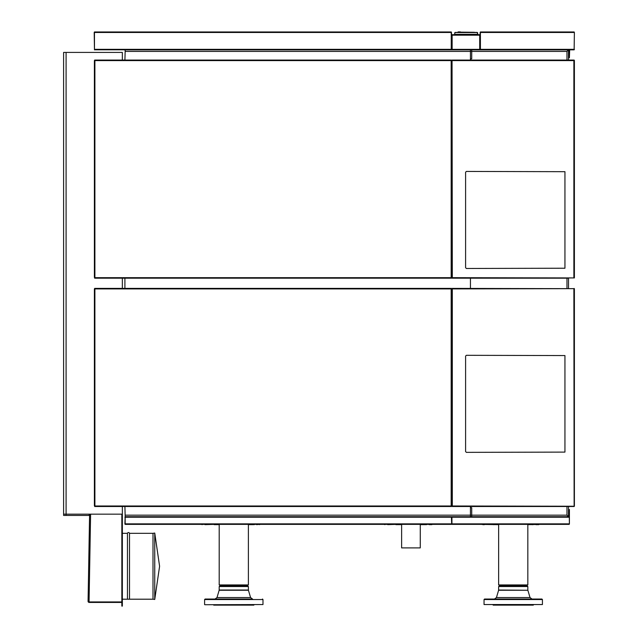 <?xml version="1.0" encoding="UTF-8"?>
<svg xmlns="http://www.w3.org/2000/svg" width="638" height="638" viewBox="0 0 638 638"><rect width="100%" height="100%" fill="white"/><g stroke="black" fill="none" stroke-linecap="round" stroke-linejoin="round"><path stroke-width="0.96" d="M121.842 603.548L122.352 603.548L122.352 606.1L121.842 606.1L121.842 514.164L121.842 601.929L89.073 601.929L121.842 601.929M122.352 603.548L122.352 506.5M121.842 606.1L122.352 606.1M154.747 533.057L154.747 599.457L159.596 566.257L154.747 533.057L153 533.312L153 599.202L154.747 599.457M153 533.312L129.506 533.312L129.506 599.202L153 599.202M129.506 533.312A1.061 1.061 0 0 0 127.456 533.312L127.456 599.202L129.506 599.202M127.456 533.312L122.352 533.312M88.068 601.395L89.591 514.164L88.068 601.395L88.746 602.384L89.049 601.929A0.486 0.486 0 0 0 89.073 601.929L88.211 601.419M88.515 601.738L88.746 602.384A1.005 1.005 0 0 0 89.073 602.439L121.842 602.439M88.196 601.913L88.068 601.419M66.089 515.44L63.609 515.44L63.609 514.164L66.089 514.164L66.089 515.44L89.153 515.44L89.153 514.164L66.089 514.164L122.352 514.164M66.089 52.42L63.609 52.42L63.609 514.164L66.089 514.164L66.089 52.42L122.352 52.42L122.352 60.084M122.352 288.4L122.352 278.184M219.193 524.372L219.193 584.942L248.389 584.942L248.389 524.372M253.86 604.728L253.86 605.135L213.714 605.135L213.714 604.728M252.544 599.034L205.109 599.034L215.038 599.034L217 597.567L250.582 597.567L252.544 599.034M262.984 604.545L204.782 604.728L262.984 604.545L262.984 599.545L204.599 599.545L205.109 599.034M219.193 586.529L220.309 585.676L247.273 585.676L248.389 586.529L219.193 586.529L219.161 590.254L217 597.567M533.312 604.728L533.312 605.135L493.158 605.135L493.158 604.728M520.409 599.034L495.909 599.034M542.428 599.545L541.917 599.034L484.553 599.034L484.043 599.545L484.043 604.545L542.428 604.545L542.428 599.545L484.043 599.545M542.428 604.545L484.043 604.545M498.637 586.529L499.753 585.676L526.717 585.676L527.833 586.529L498.637 586.529L498.605 590.254L496.444 597.567L494.482 599.034M498.637 524.372L498.637 584.942L527.833 584.942L527.833 524.372M420.267 524.372L420.267 547.898L401.621 547.898L401.621 524.372M451.8 298.871L451.672 482.982M125.16 50.633L124.904 49.868L471.721 49.868L471.721 58.816L470.445 59.071L470.445 60.084L470.445 49.868L566.975 49.868L568.059 50.322L566.975 51.407L470.445 51.407M125.16 49.868L125.16 51.407L471.721 51.407M124.904 60.084L125.16 51.407M455.125 516.716L451.927 516.716A0.51 0.51 0 0 0 451.417 517.227L451.672 523.862A0.51 0.51 0 0 1 451.417 524.308M124.904 288.4L124.904 278.184M470.445 288.4L470.445 278.184L470.445 288.4M125.16 515.951L124.904 506.5M451.162 524.372L125.16 524.372L125.16 516.716L471.721 516.716L471.721 507.768L470.445 507.513L470.445 506.5L470.445 516.716L566.975 516.716L568.059 516.262L566.975 515.169L566.975 506.5M452.055 278.184L574.391 277.929L452.31 277.674L452.055 60.084L574.128 60.084L573.873 60.594L451.8 60.594L452.055 278.184L568.514 278.184L568.514 288.4M568.514 506.5L568.514 515.169L568.514 506.5L574.128 506.5L573.873 288.91L574.32 288.655A0.51 0.51 0 0 0 574.128 288.464A0.51 0.51 0 0 1 574.32 288.655M568.514 515.169L568.059 516.262M478.596 516.716L471.721 516.716L478.596 516.716M568.514 51.407L568.514 60.084L568.514 51.407L568.059 50.322M477.639 32.817L477.503 34.348M454.774 34.348L477.655 34.324L477.248 32.41L455.022 32.41L454.623 34.324L455.022 32.41M479.712 49.796L479.967 35.186A0.51 0.51 0 0 0 479.712 34.739M479.712 49.868L479.712 35.186L452.135 35.186L452.135 49.868M452.135 35.186L452.135 34.667L479.712 34.667L479.712 35.186M477.415 49.868L479.457 49.868M479.712 49.357L451.879 49.357L451.879 35.186A0.51 0.51 0 0 1 452.135 34.739M569.407 57.763L569.152 57.253L569.407 57.763M569.662 49.844L569.407 57.253M569.224 49.844A0.51 0.51 0 0 0 569.152 50.099L569.152 57.253M480.454 49.796L481.682 49.844L480.406 49.844L480.406 49.333L574.136 49.333L574.391 32.474A0.51 0.51 0 0 0 574.136 32.036M480.661 49.772L574.136 49.844L574.391 32.474L574.136 31.964L480.406 31.964L480.151 32.474A0.51 0.51 0 0 1 480.406 32.036M574.136 49.772A0.51 0.51 0 0 0 574.391 49.333M480.151 49.333L480.151 32.474L480.406 49.772M574.136 32.474L480.406 32.474L480.406 49.333M451.417 288.91L94.639 288.91L94.639 288.4L451.417 288.4L451.417 288.91M94.384 505.735L94.384 288.91L94.895 288.91L94.895 505.99L451.417 505.99L451.417 506.5L94.639 506.5L94.895 505.99L94.384 505.735M451.162 505.99L451.672 505.99L451.672 288.91L451.162 288.91L451.162 505.99M94.639 506.5L451.417 506.5M574.128 506.428A0.51 0.51 0 0 0 574.32 506.245L452.055 505.99L452.055 506.5L574.128 506.5M451.417 60.594L94.639 60.594L94.639 60.084L451.417 60.084L451.417 278.184L94.639 278.184L94.639 277.674L451.162 277.674L451.162 60.594M94.384 277.418L94.384 60.594L94.895 60.594L94.895 277.674L94.384 277.418M574.391 277.929L573.873 277.674L573.873 60.594L574.391 60.339L574.391 277.929L574.391 60.339M465.596 267.713L465.596 172.196L466.362 171.431L564.941 171.686L564.941 268.223L466.362 268.478L465.596 267.713M574.128 288.655L452.055 288.91L452.055 288.4L574.391 288.655L574.391 506.245L574.391 288.655M451.8 288.91L452.31 288.91L452.31 505.99L451.8 505.99L451.8 288.91M465.596 356.076L466.362 355.31L564.941 355.565L564.941 452.103L466.362 452.358L465.596 451.592L465.596 356.076M94.719 49.772L95.74 49.772L94.464 49.844L94.464 49.333L451.241 49.333L451.241 31.964L94.464 31.964L94.464 49.333M451.241 49.333L451.241 49.844L94.512 49.796M449.965 49.772L451.497 49.333L451.497 32.474A0.51 0.51 0 0 0 451.241 32.036M94.464 49.772L94.209 32.474A0.51 0.51 0 0 1 94.464 32.036M94.464 32.474L451.241 32.474M254.339 524.372L256.596 524.372M256.596 524.635L259.403 524.372M202.198 524.372L205.005 524.372M202.198 524.635L201.433 524.372M214.161 524.372L205.005 524.635M260.168 524.372L259.403 524.635M254.339 524.635L253.573 524.372M253.573 524.635L248.389 524.635M219.193 524.635L214.161 524.635M451.417 516.716L451.417 517.227L124.904 517.227A0.51 0.51 0 0 1 125.16 516.78L124.904 523.862A0.51 0.51 0 0 0 125.16 524.308M125.16 523.862L451.417 523.862L451.417 524.372M451.417 523.862L451.672 523.862A0.51 0.51 0 0 0 451.927 524.308M451.417 517.227L451.927 516.971L451.927 524.372L569.152 524.372L569.407 523.862A0.51 0.51 0 0 1 569.152 524.308M538.775 524.404L527.833 524.659M498.637 524.659L481.57 524.404M532.937 524.659L527.833 524.404M498.637 524.404L493.533 524.659M482.846 524.659L484.378 524.659M492.767 524.404L493.533 524.404M532.937 524.404L533.703 524.404M538.775 524.659L537.499 524.659L538.775 524.659M535.968 524.659L537.499 524.659M451.927 517.227L451.927 516.716L568.641 516.716L568.641 517.227L451.927 517.227L451.927 523.862L451.927 517.482M451.927 516.716L452.693 516.716M567.876 516.716L563.41 516.716M569.407 509.563L569.407 517.227L568.641 517.227L569.407 517.227L569.407 523.862L569.152 509.563M569.152 516.971L568.641 516.971M568.641 516.716L569.152 516.716M426.774 524.372L429.031 524.372M384.889 524.372L387.697 524.372M384.889 524.635L384.124 524.372M395.871 524.372L387.697 524.635M432.652 524.372L431.878 524.372M426.774 524.635L426.009 524.372M429.031 524.635L431.878 524.635M426.009 524.635L420.267 524.635M401.621 524.635L395.871 524.635M460.126 32.147L474.417 32.283L460.094 32.363M474.289 32.41L460.253 32.283M460.381 31.9L458.116 31.9L457.733 32.41L458.116 31.9L460.381 32.028M477.655 34.324L477.639 32.785L477.527 34.324M90.596 514.164L89.065 601.929M248.389 586.529L248.421 590.254L219.161 590.254M248.389 590.03L219.193 590.03M498.605 590.254L527.865 590.254L530.026 597.567L496.444 597.567M527.865 590.254L498.637 590.03M125.16 515.169L471.721 515.169M566.975 288.4L566.975 278.184M470.445 515.169L566.975 515.169M566.975 60.084L566.975 51.407M451.927 523.862L569.152 523.862M454.75 34.324L454.766 32.785M477.248 32.538L455.022 32.538M458.116 32.028L460.157 32.028M122.352 599.202L127.456 599.202M247.105 585.676L248.389 584.942M220.469 585.676L219.193 584.942M248.421 590.254L250.582 597.567M262.984 599.545L262.473 599.034M204.599 599.545L204.599 604.545M530.026 597.567L531.988 599.034M527.833 586.529L527.833 590.03M526.557 585.676L527.833 584.942M499.913 585.676L498.637 584.942"/></g></svg>
